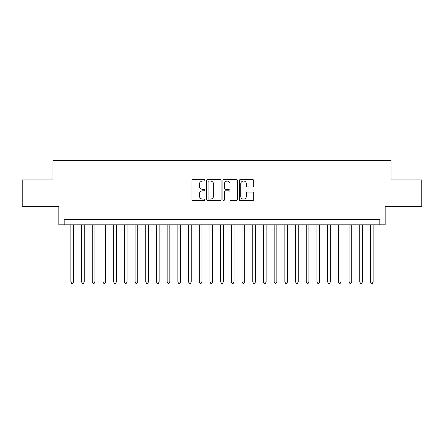 <?xml version="1.0" encoding="UTF-8"?>
<svg xmlns="http://www.w3.org/2000/svg" width="444" height="444" viewBox="0 0 444 444"><rect width="100%" height="100%" fill="white"/><g stroke="black" fill="none" stroke-linecap="round" stroke-linejoin="round"><path stroke-width="0.67" d="M204.884 180.297A0.733 0.733 0 0 0 204.146 179.565L192.99 179.565A1.049 1.049 0 0 0 191.941 180.614L191.941 199.517A1.049 1.049 0 0 0 192.99 200.566L204.146 200.566A0.733 0.733 0 0 0 204.884 199.833A0.733 0.733 0 0 0 204.146 199.095L202.703 199.095A3.358 3.358 0 0 1 199.345 195.737L199.345 194.161A3.358 3.358 0 0 1 202.703 190.798L204.146 190.798A0.733 0.733 0 0 0 204.884 190.065A0.733 0.733 0 0 0 204.146 189.327L202.703 189.327A3.358 3.358 0 0 1 199.345 185.969L199.345 184.393A3.358 3.358 0 0 1 202.703 181.035L204.146 181.035A0.733 0.733 0 0 0 204.884 180.297M252.692 186.968A1.049 1.049 0 0 0 253.74 185.914L253.74 180.614A1.049 1.049 0 0 0 252.692 179.565L240.298 179.565A1.049 1.049 0 0 0 239.249 180.614L239.249 199.517A1.049 1.049 0 0 0 240.298 200.566L252.692 200.566A1.049 1.049 0 0 0 253.74 199.517L253.74 193.112A1.049 1.049 0 0 0 252.692 192.058L247.386 192.058A1.049 1.049 0 0 0 246.337 193.112L246.337 196.287A2.808 2.808 0 0 1 243.528 199.095A2.808 2.808 0 0 1 240.72 196.287L240.72 183.844A2.808 2.808 0 0 1 243.528 181.035A2.808 2.808 0 0 1 246.337 183.844L246.337 185.914A1.049 1.049 0 0 0 247.386 186.968L252.692 186.968M379.809 224.836L385.159 224.836L385.159 206.649L421.8 206.649L421.8 179.898L391.042 179.898L391.042 160.645L52.958 160.645L52.958 179.898L22.2 179.898L22.2 206.649L58.841 206.649L58.841 224.836L379.809 224.836L379.809 219.486L64.191 219.486L64.191 224.836M221.079 180.614A1.049 1.049 0 0 0 220.03 179.565L207.637 179.565A1.049 1.049 0 0 0 206.588 180.614L206.588 199.517A1.049 1.049 0 0 0 207.637 200.566L220.03 200.566A1.049 1.049 0 0 0 221.079 199.517L221.079 180.614M223.97 179.565L236.363 179.565A1.049 1.049 0 0 1 237.412 180.614L237.412 199.517A1.049 1.049 0 0 1 236.363 200.566L231.058 200.566A1.049 1.049 0 0 1 230.009 199.517L230.009 191.847A1.049 1.049 0 0 0 228.96 190.798L225.441 190.798A1.049 1.049 0 0 0 224.387 191.847L224.387 199.833A0.733 0.733 0 0 1 223.654 200.566A0.733 0.733 0 0 1 222.921 199.833L222.921 180.614A1.049 1.049 0 0 1 223.97 179.565M208.797 181.035A0.733 0.733 0 0 0 208.058 181.768L208.058 198.363A0.733 0.733 0 0 0 208.797 199.095L210.317 199.095A3.358 3.358 0 0 0 213.675 195.737L213.675 184.393A3.358 3.358 0 0 0 210.317 181.035L208.797 181.035M230.009 183.894A2.808 2.808 0 0 0 227.2 181.085A2.808 2.808 0 0 0 224.387 183.894L224.387 188.278A1.049 1.049 0 0 0 225.441 189.327L228.96 189.327A1.049 1.049 0 0 0 230.009 188.278L230.009 183.894M70.879 224.836L70.879 281.968L73.554 281.968L73.554 224.836M73.554 281.968L72.749 283.355L71.684 283.355L70.879 281.968M81.579 224.836L81.579 281.968L84.255 281.968L84.255 224.836M84.255 281.968L83.45 283.355L82.379 283.355L81.579 281.968M92.28 224.836L92.28 281.968L94.949 281.968L94.949 224.836M94.949 281.968L94.15 283.355L93.079 283.355L92.28 281.968M102.975 224.836L102.975 281.968L105.65 281.968L105.65 224.836M105.65 281.968L104.851 283.355L103.779 283.355L102.975 281.968M113.675 224.836L113.675 281.968L116.35 281.968L116.35 224.836M116.35 281.968L115.545 283.355L114.48 283.355L113.675 281.968M124.376 224.836L124.376 281.968L127.051 281.968L127.051 224.836M127.051 281.968L126.246 283.355L125.175 283.355L124.376 281.968M135.07 224.836L135.07 281.968L137.745 281.968L137.745 224.836M137.745 281.968L136.946 283.355L135.875 283.355L135.07 281.968M145.771 224.836L145.771 281.968L148.446 281.968L148.446 224.836M148.446 281.968L147.641 283.355L146.576 283.355L145.771 281.968M156.471 224.836L156.471 281.968L159.146 281.968L159.146 224.836M159.146 281.968L158.342 283.355L157.27 283.355L156.471 281.968M167.166 224.836L167.166 281.968L169.841 281.968L169.841 224.836M169.841 281.968L169.042 283.355L167.971 283.355L167.166 281.968M177.866 224.836L177.866 281.968L180.542 281.968L180.542 224.836M180.542 281.968L179.742 283.355L178.671 283.355L177.866 281.968M188.567 224.836L188.567 281.968L191.242 281.968L191.242 224.836M191.242 281.968L190.437 283.355L189.366 283.355L188.567 281.968M199.267 224.836L199.267 281.968L201.942 281.968L201.942 224.836M201.942 281.968L201.138 283.355L200.066 283.355L199.267 281.968M209.962 224.836L209.962 281.968L212.637 281.968L212.637 224.836M212.637 281.968L211.838 283.355L210.767 283.355L209.962 281.968M220.662 224.836L220.662 281.968L223.338 281.968L223.338 224.836M223.338 281.968L222.533 283.355L221.467 283.355L220.662 281.968M231.363 224.836L231.363 281.968L234.038 281.968L234.038 224.836M234.038 281.968L233.233 283.355L232.162 283.355L231.363 281.968M242.058 224.836L242.058 281.968L244.733 281.968L244.733 224.836M244.733 281.968L243.934 283.355L242.862 283.355L242.058 281.968M252.758 224.836L252.758 281.968L255.433 281.968L255.433 224.836M255.433 281.968L254.634 283.355L253.563 283.355L252.758 281.968M263.459 224.836L263.459 281.968L266.134 281.968L266.134 224.836M266.134 281.968L265.329 283.355L264.258 283.355L263.459 281.968M274.159 224.836L274.159 281.968L276.834 281.968L276.834 224.836M276.834 281.968L276.029 283.355L274.958 283.355L274.159 281.968M284.854 224.836L284.854 281.968L287.529 281.968L287.529 224.836M287.529 281.968L286.73 283.355L285.659 283.355L284.854 281.968M295.554 224.836L295.554 281.968L298.229 281.968L298.229 224.836M298.229 281.968L297.425 283.355L296.359 283.355L295.554 281.968M306.255 224.836L306.255 281.968L308.93 281.968L308.93 224.836M308.93 281.968L308.125 283.355L307.054 283.355L306.255 281.968M316.949 224.836L316.949 281.968L319.625 281.968L319.625 224.836M319.625 281.968L318.825 283.355L317.754 283.355L316.949 281.968M327.65 224.836L327.65 281.968L330.325 281.968L330.325 224.836M330.325 281.968L329.52 283.355L328.455 283.355L327.65 281.968M338.35 224.836L338.35 281.968L341.025 281.968L341.025 224.836M341.025 281.968L340.221 283.355L339.149 283.355L338.35 281.968M349.051 224.836L349.051 281.968L351.72 281.968L351.72 224.836M351.72 281.968L350.921 283.355L349.85 283.355L349.051 281.968M359.745 224.836L359.745 281.968L362.421 281.968L362.421 224.836M362.421 281.968L361.621 283.355L360.55 283.355L359.745 281.968M370.446 224.836L370.446 281.968L373.121 281.968L373.121 224.836M373.121 281.968L372.316 283.355L371.251 283.355L370.446 281.968"/></g></svg>
